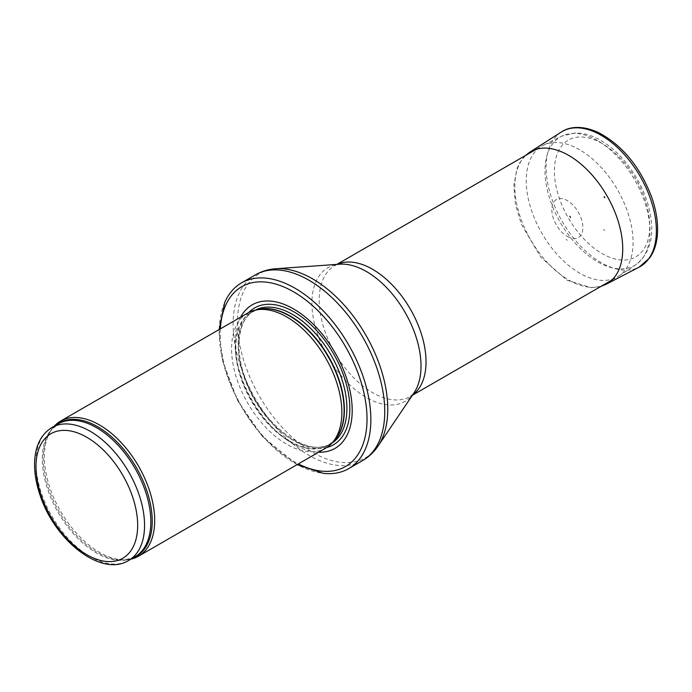 <?xml version="1.0" encoding="UTF-8"?>
<svg xmlns="http://www.w3.org/2000/svg" width="692" height="692" viewBox="0 0 692 692"><rect width="100%" height="100%" fill="white"/><g stroke="black" fill="none" stroke-linecap="round" stroke-linejoin="round"><path stroke-width="0.52" stroke-dasharray="3.46 2.59" d="M54.287 426.142A77.98 45.023 -120 0 0 51.822 429.187A77.98 45.023 -120 0 0 60.541 511.172A77.98 45.023 -120 0 0 127.181 559.716A77.98 45.023 -120 0 0 131.047 559.101M247.727 313.052A77.98 45.023 -120 0 0 247.727 403.099A77.98 45.023 -120 0 0 325.707 448.122M240.626 317.152A82.858 47.834 -120 0 0 252.182 400.53A82.858 47.834 -120 0 0 318.605 452.222M224.718 302.439A107.225 61.908 -120 0 0 241.422 406.74A107.225 61.908 -120 0 0 323.398 473.354M579.662 149.775A75.549 43.613 -120 0 0 543.315 145.268A75.549 43.613 -120 0 0 541.888 146.038A75.549 43.613 -120 0 0 541.888 233.265A75.549 43.613 -120 0 0 617.437 276.887A75.549 43.613 -120 0 0 618.812 276.03A75.549 43.613 -120 0 0 628.63 215.074A75.549 43.613 -120 0 0 579.662 149.775M570.104 217.677A0.856 0.493 -120 0 0 570.537 216.726A0.856 0.493 -120 0 0 569.577 217.02A0.856 0.493 -120 0 0 570.104 217.677M604.497 197.808A0.839 0.484 -120 0 0 605.085 197.436A0.839 0.484 -120 0 0 603.917 196.969A0.839 0.484 -120 0 0 604.497 197.808M604.851 230.419A41.027 23.692 60 0 1 603.329 229.484L604.851 230.419M567.362 236.482A21.954 12.672 -120 0 0 582.88 227.14A21.954 12.672 -120 0 0 567.146 200.507A21.954 12.672 -120 0 0 551.835 209.728A21.954 12.672 -120 0 0 567.362 236.482M51.891 427.526A76.76 44.323 -120 0 0 51.891 516.163A76.76 44.323 -120 0 0 128.66 560.485M55.991 425.156A77.054 44.487 -120 0 0 50.594 430.934L58.18 423.893A76.76 44.323 -120 0 0 58.18 512.538A76.76 44.323 -120 0 0 134.94 556.852L125.053 559.906A77.054 44.487 -120 0 0 132.76 558.115M51.822 429.187L50.594 430.934A77.054 44.487 -120 0 0 59.209 511.942A77.054 44.487 -120 0 0 125.053 559.906L127.181 559.716M257.831 309.601A76.76 44.323 -120 0 0 251.732 312.144L259.318 309.298A76.829 44.357 -120 0 0 251.343 401.014A76.829 44.357 -120 0 0 334.755 439.965L328.501 445.103A76.76 44.323 -120 0 0 333.752 441.107M255.296 310.12A76.76 44.323 -120 0 0 254.249 310.691L251.732 312.144A76.76 44.323 -120 0 0 251.732 400.789A76.76 44.323 -120 0 0 328.501 445.103L331.01 443.659A76.76 44.323 -120 0 0 332.03 443.036M254.249 310.691A76.76 44.323 -120 0 0 254.249 399.336A76.76 44.323 -120 0 0 331.01 443.659C309.229 458.718 263.185 426.35 246.681 381.872C233.723 350.429 237.685 319.358 254.249 310.691M248.679 312.533A78.983 45.603 -120 0 0 254.5 399.189A78.983 45.603 -120 0 0 326.633 447.56M220.359 328.856A103.817 59.936 -120 0 0 298.338 463.925M255.322 274.897A107.225 61.908 -120 0 0 255.322 398.713A107.225 61.908 -120 0 0 362.547 460.621M275.84 268.738A106.265 61.354 -120 0 0 259.5 396.308A106.265 61.354 -120 0 0 378.143 445.933M337.177 264.379A75.549 43.613 -120 0 0 334.841 265.572L339.755 264.197A77.149 44.547 -120 0 0 327.887 356.821A77.149 44.547 -120 0 0 414.032 392.857L410.391 396.421A75.549 43.613 -120 0 0 412.579 394.994M336.866 264.405L334.841 265.572A75.549 43.613 -120 0 0 334.841 352.808A75.549 43.613 -120 0 0 410.391 396.421L412.406 395.253M597.49 140.562A74.226 42.852 -120 0 0 561.783 136.134A74.226 42.852 -120 0 0 560.382 222.59A74.226 42.852 -120 0 0 635.957 264.603A74.226 42.852 -120 0 0 645.601 204.711A74.226 42.852 -120 0 0 597.49 140.562M602.066 143.486A67.409 38.916 -120 0 0 560.779 202.211A67.409 38.916 -120 0 0 643.344 249.881A67.409 38.916 -120 0 0 602.066 143.486M567.302 240.245L565.978 239.423A26.512 15.31 -120 0 0 567.302 240.245M561.238 132.077A77.98 45.023 -120 0 0 550.356 194.184A77.98 45.023 -120 0 0 600.146 262.034A77.98 45.023 -120 0 0 601.236 262.675A77.98 45.023 -120 0 0 639.192 267.103M529.657 152.249A76.302 44.054 -120 0 0 519.199 213.698A76.302 44.054 -120 0 0 568.772 280.044A76.302 44.054 -120 0 0 605.933 284.369M219.113 329.574L222.478 360.618L237.685 400.772L262.579 436.678L297.093 464.643M611.91 280.078L617.437 276.887M536.361 149.23L541.888 146.038M618.812 276.03L635.957 264.603C650.895 252.71 655.246 233.861 649.001 208.058C644.347 190.205 635.836 174.073 623.475 159.644C616.373 151.513 608.77 145.086 600.647 140.364C592.092 135.39 583.667 132.925 575.381 132.95L561.783 136.134L543.315 145.268M525.47 155.518L519.822 162.655L517.054 168.485L513.836 185.378L515.445 204.356L521.457 224.424L540.772 257.19L566.982 280.208L591.176 287.682L601.019 286.367M604.194 196.355L605.007 197.765M570.416 217.764C570.26 216.311 569.974 215.826 569.585 216.319"/><path stroke-width="1.04" d="M131.047 559.101A77.98 45.023 -120 0 0 138.53 556.195A77.98 45.023 -120 0 0 150.484 493.707A77.98 45.023 -120 0 0 99.536 424.983A77.98 45.023 -120 0 0 60.541 421.125A77.98 45.023 -120 0 0 54.287 426.142M138.53 556.195L325.707 448.122A77.98 45.023 -120 0 0 332.394 442.638A77.98 45.023 -120 0 0 335.421 378.853A77.98 45.023 -120 0 0 286.722 316.919A77.98 45.023 -120 0 0 255.824 310.007A77.98 45.023 -120 0 0 247.727 313.052L60.541 421.125M318.605 452.222A82.858 47.834 -120 0 0 350.783 394.829A82.858 47.834 -120 0 0 293.616 308.952A82.858 47.834 -120 0 0 240.626 317.152M297.093 464.643L323.398 473.354A107.225 61.908 -120 0 0 348.647 468.648A107.225 61.908 -120 0 0 365.082 382.728A107.225 61.908 -120 0 0 295.034 288.235A107.225 61.908 -120 0 0 241.422 282.924A107.225 61.908 -120 0 0 224.718 302.439L219.113 329.574M90.271 431.324A76.76 44.323 -120 0 0 51.891 427.526C40.914 434.429 35.145 446.089 34.6 462.498C34.332 472.982 36.209 484.063 40.248 495.723C54.979 540.712 101.369 577.465 128.66 560.485A76.76 44.323 -120 0 0 140.424 498.975A76.76 44.323 -120 0 0 90.271 431.324M86.829 437.292A71.89 41.503 60 0 1 130.857 550.763A71.89 41.503 60 0 1 42.809 499.927A71.89 41.503 60 0 1 86.829 437.292M128.66 560.485L134.94 556.852A76.76 44.323 -120 0 0 146.713 495.342A76.76 44.323 -120 0 0 96.56 427.699A76.76 44.323 -120 0 0 58.18 423.893L51.891 427.526M132.76 558.115A77.054 44.487 -120 0 0 148.944 497.738A77.054 44.487 -120 0 0 97.736 426.774A77.054 44.487 -120 0 0 55.991 425.156M332.394 442.638L334.755 439.965A76.829 44.357 -120 0 0 337.748 377.123A76.829 44.357 -120 0 0 289.758 316.097A76.829 44.357 -120 0 0 259.318 309.298L255.824 310.007M333.752 441.107A76.76 44.323 -120 0 0 338.587 378.403A76.76 44.323 -120 0 0 290.112 315.95A76.76 44.323 -120 0 0 257.831 309.601M332.03 443.036A76.76 44.323 -120 0 0 342.497 381.205A76.76 44.323 -120 0 0 292.63 314.497A76.76 44.323 -120 0 0 255.296 310.12M326.633 447.56A78.983 45.603 -120 0 0 347.15 387.278A78.983 45.603 -120 0 0 293.996 311.893A78.983 45.603 -120 0 0 248.679 312.533M298.338 463.925A103.817 59.936 -120 0 0 366.985 416.238A103.817 59.936 -120 0 0 293.616 291.842A103.817 59.936 -120 0 0 220.359 328.856M348.647 468.648L362.547 460.621A107.225 61.908 -120 0 0 378.982 374.701A107.225 61.908 -120 0 0 308.935 280.208A107.225 61.908 -120 0 0 255.322 274.897L241.422 282.924M275.84 268.738L339.755 264.197A77.149 44.547 -120 0 1 366.457 271.558A77.149 44.547 -120 0 1 414.032 392.857L378.143 445.933A106.265 61.354 -120 0 0 312.628 278.867A106.265 61.354 -120 0 0 275.84 268.738C268.453 269.257 261.619 271.307 255.322 274.897M412.579 394.994A75.549 43.613 -120 0 0 421.333 333.821A75.549 43.613 -120 0 0 372.616 269.309A75.549 43.613 -120 0 0 337.177 264.379M639.192 267.103A77.98 45.023 -120 0 0 640.221 176.495A77.98 45.023 -120 0 0 561.238 132.077C568.27 127.172 581.038 124.586 598.286 132.466C622.056 144.991 639.78 166.374 651.475 196.615C656.276 210.16 658.256 222.841 657.4 234.649C656.673 243.913 654.104 251.663 649.684 257.926L639.192 267.103L605.933 284.369A76.302 44.054 -120 0 0 606.927 195.715A76.302 44.054 -120 0 0 529.657 152.249L561.238 132.077M378.143 445.933C374.009 452.075 368.81 456.971 362.547 460.621M412.406 395.253L611.91 280.078M336.866 264.405L536.361 149.23M601.019 286.367L605.933 284.369M529.657 152.249L525.47 155.518"/></g></svg>
